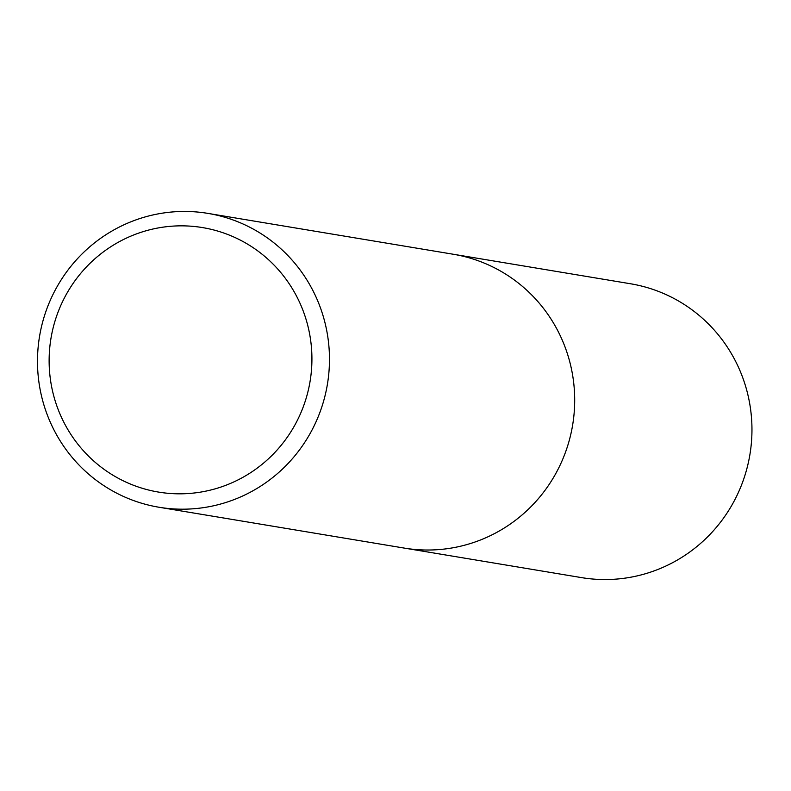 <?xml version="1.0" encoding="UTF-8"?>
<svg xmlns="http://www.w3.org/2000/svg" width="791" height="791" viewBox="0 0 791 791"><rect width="100%" height="100%" fill="white"/><g stroke="black" fill="none" stroke-linecap="round" stroke-linejoin="round"><path stroke-width="1.19" d="M207.944 213.392L453.164 254.227A148.955 145.91 99.5 0 1 484.685 263.284A148.955 145.91 99.5 0 1 568.966 441.477A148.955 145.91 99.5 0 1 404.231 548.084L581.494 577.608A148.955 145.91 99.5 0 0 746.239 471.001A148.955 145.91 99.5 0 0 661.948 292.808A148.955 145.91 99.5 0 0 630.437 283.751L453.164 254.227A148.955 145.91 99.5 0 1 484.685 263.284A148.955 145.91 99.5 0 1 568.966 441.477A148.955 145.91 99.5 0 1 404.231 548.084L159.011 507.249A148.955 145.91 99.5 0 1 39.55 336.353A148.955 145.91 99.5 0 1 207.944 213.392A148.955 145.91 99.5 0 1 239.465 222.449A148.955 145.91 99.5 0 1 323.746 400.642A148.955 145.91 99.5 0 1 159.011 507.249M230.913 235.748A134.055 131.316 99.5 0 1 260.427 465.652A134.055 131.316 99.5 0 1 50.238 378.098A134.055 131.316 99.5 0 1 230.913 235.748"/></g></svg>
